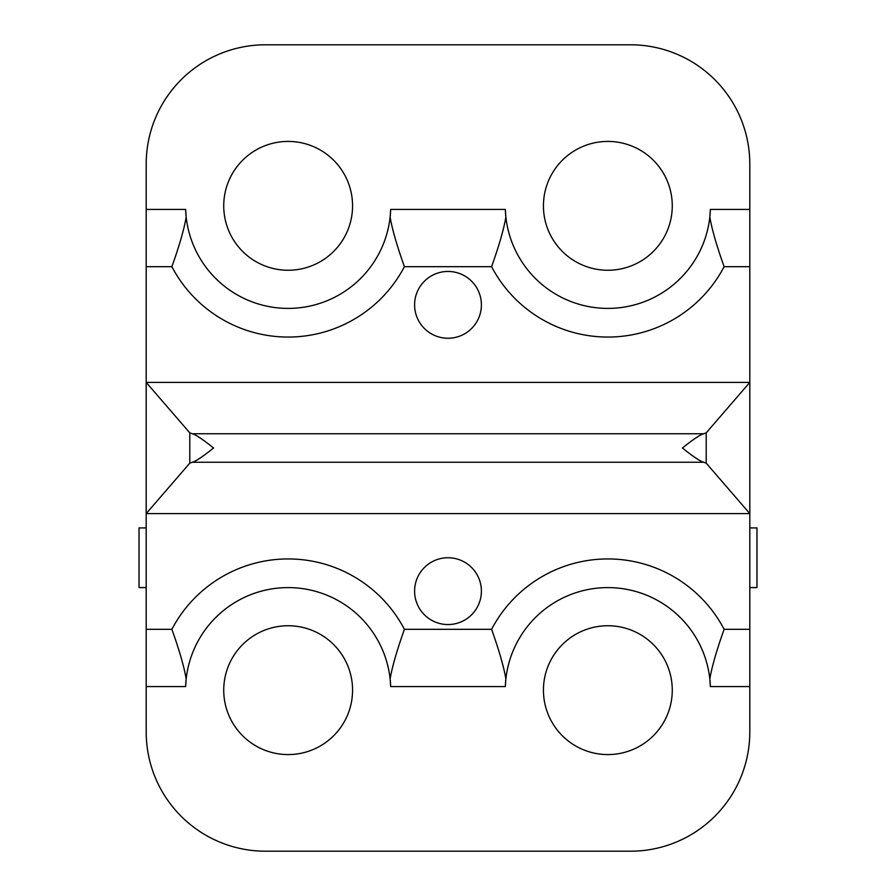 <?xml version="1.0" encoding="UTF-8"?>
<svg xmlns="http://www.w3.org/2000/svg" width="896" height="896" viewBox="0 0 896 896"><rect width="100%" height="100%" fill="white"/><g stroke="black" fill="none" stroke-linecap="round" stroke-linejoin="round"><path stroke-width="1.34" d="M672.269 690.155A64.411 64.411 0 0 1 607.846 754.578A64.411 64.411 0 0 1 543.435 690.155A64.411 64.411 0 0 1 607.846 625.744A64.411 64.411 0 0 1 672.269 690.155M146.194 686.582L146.194 731.909A119.291 119.291 0 0 0 265.485 851.2L630.515 851.2A119.291 119.291 0 0 0 749.806 731.909L749.806 513.61L706.205 463.142L703.618 462.246C699.989 461.171 692.922 456.422 682.438 448C692.933 439.566 699.989 434.818 703.618 433.754L706.205 432.858L749.806 382.39L749.806 513.61L146.194 513.61L146.194 686.582L185.629 686.582A102.592 102.592 0 0 1 185.662 685.698M505.355 685.698A102.592 102.592 0 0 0 505.322 686.582L390.678 686.582A102.592 102.592 0 0 0 390.645 685.698M390.634 685.373A102.592 102.592 0 0 0 390.544 683.715M390.499 683.099A102.592 102.592 0 0 0 390.118 678.91C392.258 666.546 397.018 650.014 404.41 629.317L491.59 629.317C498.994 650.048 503.754 666.579 505.882 678.91A102.592 102.592 0 0 0 505.501 683.099M146.194 629.317L171.886 629.317C179.29 650.048 184.061 666.579 186.178 678.91A102.592 102.592 0 0 0 185.808 683.099M185.763 683.715A102.592 102.592 0 0 0 185.674 685.373M749.806 686.582L710.371 686.582A102.592 102.592 0 0 0 710.338 685.698M710.326 685.373A102.592 102.592 0 0 0 710.237 683.715M710.192 683.099A102.592 102.592 0 0 0 709.822 678.91C711.95 666.546 716.722 650.014 724.114 629.317L749.806 629.317M505.456 683.715A102.592 102.592 0 0 0 505.366 685.373M352.565 690.155A64.411 64.411 0 0 0 288.154 625.744A64.411 64.411 0 0 0 223.731 690.155A64.411 64.411 0 0 0 288.154 754.578A64.411 64.411 0 0 0 352.565 690.155M749.806 209.418L749.806 164.091A119.291 119.291 0 0 0 630.515 44.8L265.485 44.8A119.291 119.291 0 0 0 146.194 164.091L146.194 513.61L189.795 463.142L189.795 432.858L146.194 382.39L749.806 382.39L749.806 209.418L710.371 209.418A102.592 102.592 0 0 1 710.338 210.302M505.501 212.901A102.592 102.592 0 0 0 505.882 217.09L505.322 209.418A102.592 102.592 0 0 0 505.355 210.302M505.366 210.627A102.592 102.592 0 0 0 505.456 212.285M749.806 266.683L724.114 266.683C716.71 245.952 711.939 229.421 709.822 217.09A102.592 102.592 0 0 0 710.192 212.901M710.237 212.285A102.592 102.592 0 0 0 710.326 210.627M146.194 209.418L185.629 209.418A102.592 102.592 0 0 0 185.662 210.302M185.674 210.627A102.592 102.592 0 0 0 185.763 212.285M185.808 212.901A102.592 102.592 0 0 0 186.178 217.09C184.05 229.454 179.278 245.986 171.886 266.683L146.194 266.683M710.371 209.418L709.822 217.09A102.592 102.592 0 0 1 505.882 217.09C503.742 229.454 498.982 245.986 491.59 266.683L404.41 266.683C397.006 245.952 392.246 229.421 390.118 217.09A102.592 102.592 0 0 0 390.499 212.901M390.544 212.285A102.592 102.592 0 0 0 390.634 210.627M390.645 210.302A102.592 102.592 0 0 0 390.678 209.418L505.322 209.418M543.435 205.845A64.411 64.411 0 0 0 607.846 270.256A64.411 64.411 0 0 0 672.269 205.845A64.411 64.411 0 0 0 607.846 141.422A64.411 64.411 0 0 0 543.435 205.845M223.731 205.845A64.411 64.411 0 0 0 288.154 270.256A64.411 64.411 0 0 0 352.565 205.845A64.411 64.411 0 0 0 288.154 141.422A64.411 64.411 0 0 0 223.731 205.845M390.678 686.582L390.118 678.91A102.592 102.592 0 0 0 186.178 678.91L185.629 686.582M710.371 686.582L709.822 678.91A102.592 102.592 0 0 0 505.882 678.91L505.322 686.582M448 624.546A33.398 33.398 0 0 1 414.602 591.147A33.398 33.398 0 0 1 448 557.749A33.398 33.398 0 0 1 481.398 591.147A33.398 33.398 0 0 1 448 624.546M448 338.251A33.398 33.398 0 0 1 414.602 304.853A33.398 33.398 0 0 1 448 271.454A33.398 33.398 0 0 1 481.398 304.853A33.398 33.398 0 0 1 448 338.251M189.795 432.858L192.382 433.754C196 434.818 203.056 439.566 213.562 448C203.056 456.434 196 461.182 192.382 462.246L189.795 463.142M185.629 209.418L186.178 217.09A102.592 102.592 0 0 0 390.118 217.09L390.678 209.418M749.806 587.574L756.963 587.574L756.963 527.923L749.806 527.923M146.194 527.923L139.037 527.923L139.037 587.574L146.194 587.574M171.886 629.317A131.219 131.219 0 0 1 404.41 629.317M491.59 629.317A131.219 131.219 0 0 1 724.114 629.317M404.41 266.683A131.219 131.219 0 0 1 171.886 266.683M724.114 266.683A131.219 131.219 0 0 1 491.59 266.683M192.382 462.246L703.618 462.246M192.382 433.754L703.618 433.754M706.205 463.142L706.205 432.858M390.118 217.09A102.592 102.592 0 0 1 186.178 217.09"/></g></svg>
